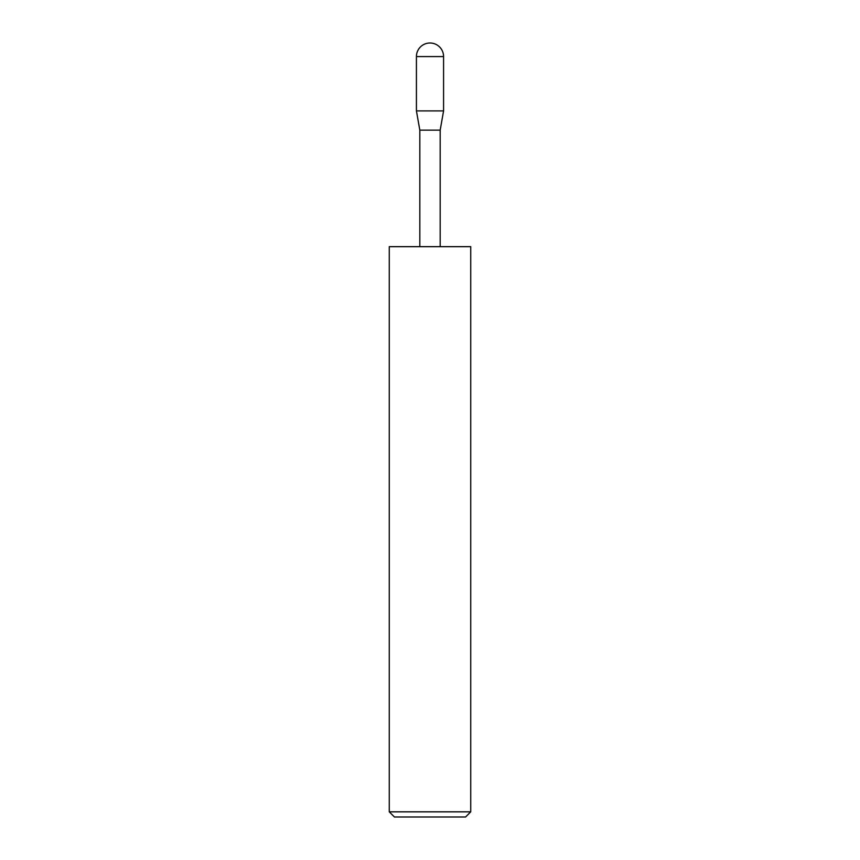 <?xml version="1.0" encoding="UTF-8"?>
<svg xmlns="http://www.w3.org/2000/svg" width="860" height="860" viewBox="0 0 860 860"><rect width="100%" height="100%" fill="white"/><g stroke="black" fill="none" stroke-linecap="round" stroke-linejoin="round"><path stroke-width="1.29" d="M430 43A13.577 13.577 0 0 1 443.577 56.577L416.423 56.577A13.577 13.577 0 0 1 430 43M419.82 246.68L419.82 130.139L416.423 110.897L443.577 110.897L443.577 56.577M416.423 110.897L416.423 56.577M440.18 246.68L440.18 130.139L443.577 110.897M419.82 130.139L440.18 130.139M470.732 811.829L465.561 817L394.439 817L389.268 811.829L470.732 811.829L470.732 246.68L389.268 246.68L389.268 811.829"/></g></svg>
